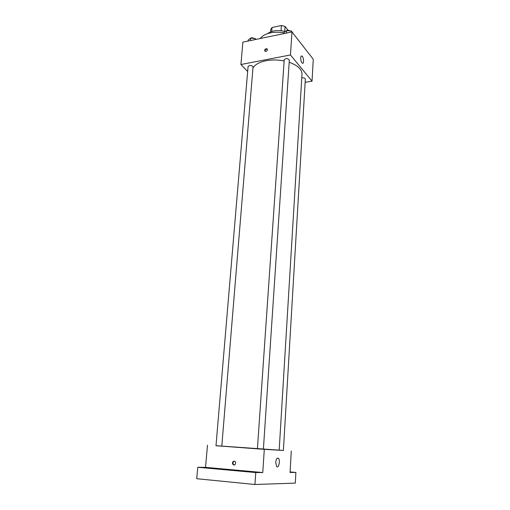 <?xml version="1.0" encoding="UTF-8"?>
<svg xmlns="http://www.w3.org/2000/svg" width="510" height="510" viewBox="0 0 510 510"><rect width="100%" height="100%" fill="white"/><g stroke="black" fill="none" stroke-linecap="round" stroke-linejoin="round"><path stroke-width="0.76" d="M284.733 31.378L285.077 26.437L287.952 30.103M271.734 31.467L272.034 27.502L270.746 29.484L270.568 31.881M272.034 27.502L281.399 25.5L285.077 26.437M281.029 30.689L281.399 25.5M267.616 33.571C272.174 30.434 278.077 29.758 285.326 31.55M260.068 38.562C264.62 33.214 272.55 31.269 283.866 32.742M247.656 71.489L240.911 64.515L242.875 42.139L291.981 31.932L313.274 59.275L312.043 81.135L305.152 82.327M284.147 60.939C277.924 59.727 271.9 59.657 266.073 60.728C259.36 62.118 254.987 64.547 252.954 68.008M263.383 449.253L279.174 450.241L301.996 74.256C301.977 69.354 297.7 65.363 289.183 62.265M240.911 64.515L290.458 54.972L312.043 81.135M279.174 450.19L283.388 450.477L305.337 79.12C305.037 78.132 303.903 77.711 301.939 77.858L301.78 77.89M249.415 65.561L248.077 66.529L215.991 445.759L221.793 446.173L253.036 66.995C252.705 65.886 251.494 65.414 249.415 65.561M284.229 59.727C286.046 58.146 287.742 58.255 289.329 60.052L263.383 449.278L257.41 448.851L284.229 59.727M290.458 54.972L291.981 31.932M300.709 57.828C300.849 56.31 301.27 55.718 301.965 56.049C303.794 57.044 304.158 64.496 302.309 63.163C301.244 62.131 300.715 60.352 300.709 57.828M265.908 51.459L265.276 51.434C264.186 49.999 264.69 49.068 266.775 48.641C267.852 49.636 267.559 50.579 265.908 51.459M265.072 51.351C264.977 49.878 265.684 49.132 267.183 49.107L267.38 49.196M257.416 448.838L221.793 446.161M215.991 445.695L283.388 450.438M255.752 472.56L254.93 484.5L196.726 478.711L197.765 467.275L255.752 472.56L262.765 472.54L264.295 449.412M207.481 445.166L205.53 467.351L197.765 467.275M254.93 484.5L295.309 483.117L295.883 472.451L290.107 471.935M291.28 451.025L290.082 472.464L295.883 472.451M275.738 462.398C276.203 458.892 277.115 457.54 278.473 458.337C280.538 460.32 278.607 468.958 276.611 466.561L275.738 462.398M205.53 467.351L262.765 472.54M233.95 465.05C232.273 464.285 232.024 463.074 233.191 461.41C235.594 461.065 236.2 462.162 235.021 464.706L233.95 465.05M234.307 465.037C232.77 464.176 232.573 462.972 233.714 461.429L234.434 461.104M212.026 468.276L204.956 467.715L212.026 468.276M254.637 472.152L247.261 471.559L254.637 472.152M283.802 33.628L283.872 32.621L286.633 30.587L291.382 31.053L293.314 33.634M286.461 33.08L286.633 30.587L287.666 30.154L291.019 31.021M291.312 32.066L291.382 31.053M307.116 51.363L308.952 53.722M248.045 41.061L248.128 40.073L250.627 38.129L255.274 38.581L255.994 39.41M250.423 40.57L250.627 38.129M255.191 39.576L255.274 38.581M255.127 38.569L251.755 37.683L250.741 38.142M267.183 49.107L266.775 48.641M301.149 56.202L301.965 56.049M233.714 461.429L233.191 461.41M277.204 458.235L278.473 458.337"/></g></svg>
